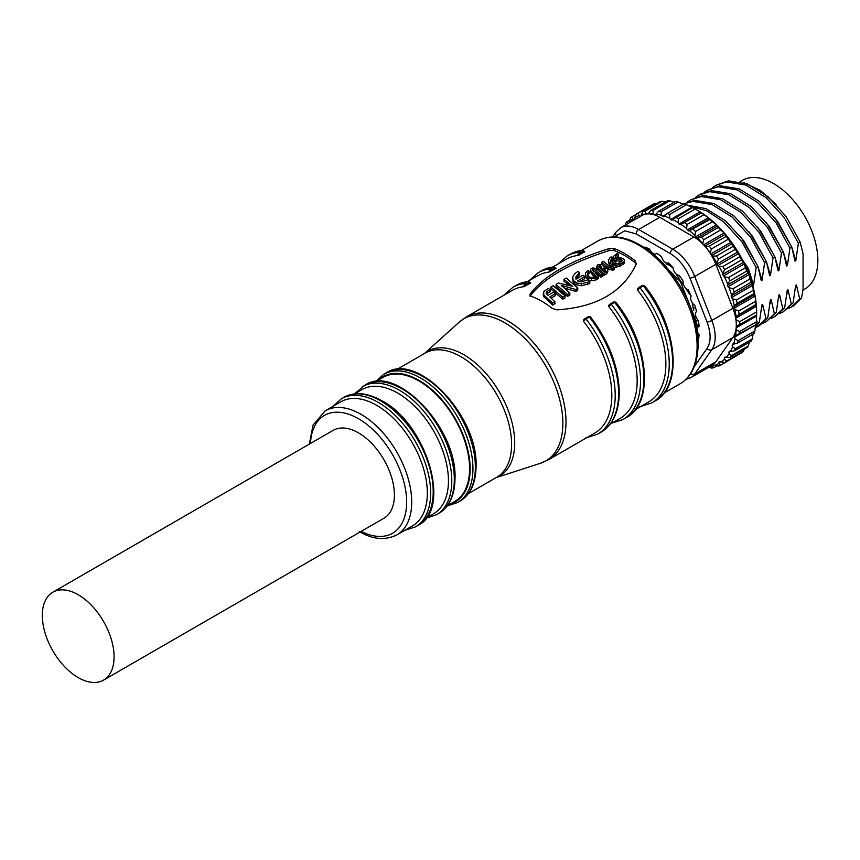 <?xml version="1.0" encoding="UTF-8"?>
<svg xmlns="http://www.w3.org/2000/svg" width="860" height="860" viewBox="0 0 860 860"><rect width="100%" height="100%" fill="white"/><g stroke="black" fill="none" stroke-linecap="round" stroke-linejoin="round"><path stroke-width="1.29" d="M740.051 181.653L742.18 180.428A62.694 36.195 60 0 1 773.527 183.524A62.694 36.195 60 0 1 814.474 238.768A62.694 36.195 60 0 1 804.863 289.003L802.939 290.121M730.968 241.38L747.587 268.954L752.812 285.531L753.586 285.09L756.155 267.611L757.972 266.557L761.261 280.661L762.035 280.209L764.604 262.73L766.421 261.676L769.7 275.781L770.474 275.34L773.043 257.86L774.86 256.807L778.149 270.911L778.923 270.459L781.482 252.98L783.309 251.937L786.588 266.03L787.362 265.589L789.932 248.11L791.748 247.056L795.038 261.161L795.812 260.709L798.37 243.229L800.198 242.187L803.079 253.904L803.079 289.239L801.552 298.044L793.425 305.956L788.125 308.632M779.687 313.502L783.159 311.879L791.286 303.967L788.007 289.863L787.233 290.315L784.664 307.794L774.72 316.749L782.837 308.837L779.558 294.733L778.784 295.184L776.214 312.664L766.282 321.629L774.398 313.717L771.119 299.613L770.345 300.065L767.776 317.544L759.649 325.456L757.832 326.499L765.959 318.587L762.669 304.483L761.895 304.935L759.326 322.414L755.241 327.348M801.552 298.044L799.725 299.087L796.446 284.993L795.672 285.434L793.103 302.913L783.159 311.879M793.103 302.913L791.286 303.967M771.237 318.383L774.72 316.749M784.664 307.794L782.837 308.837M762.798 323.252L766.282 321.629M776.214 312.664L774.398 313.717M755.198 327.8L757.832 326.499M767.776 317.544L765.959 318.587M755.338 326.402L757.509 323.467L756.424 319.726M759.326 322.414L757.509 323.467M685.839 379.464L690.709 377.723L711.822 365.532A35.819 20.683 -120 0 0 712.639 365.005A35.819 20.683 -120 0 0 712.929 364.801L714.811 365.392A84.183 48.601 -120 0 0 718.938 363.436L718.906 362.071L719.777 361.522L720.949 362.157A84.183 48.601 -120 0 0 724.496 359.233L724.303 357.792L725.034 357.029L726.184 357.47A84.183 48.601 -120 0 0 729.087 353.643L729.312 351.181L730.43 351.417A84.183 48.601 -120 0 0 732.612 346.752L732.516 344.097L733.569 344.118A84.183 48.601 -120 0 0 735.01 338.722L734.591 335.927L735.558 335.733A84.183 48.601 -120 0 0 736.225 329.713L735.988 329.283A35.819 20.683 -120 0 0 736.257 326.477A35.819 20.683 -120 0 0 735.891 319.415A35.819 20.683 -120 0 0 735.44 316.802L735.945 316.394A84.183 48.601 -120 0 0 735.01 309.503L733.709 306.633L734.322 305.827A84.183 48.601 -120 0 0 732.623 298.71L731.548 297.56L731.527 294.958A84.183 48.601 -120 0 0 729.087 287.756L727.958 286.756L727.625 283.993A84.183 48.601 -120 0 0 724.496 276.856L722.55 274.426L722.69 273.168A84.183 48.601 -120 0 0 718.938 266.234L717.767 265.589L716.821 262.687A84.183 48.601 -120 0 0 712.521 256.108L711.758 255.807A35.819 20.683 -120 0 0 710.209 253.281A35.819 20.683 -120 0 0 705.243 246.648A35.819 20.683 -120 0 0 702.889 244.089L702.781 243.638A84.183 48.601 -120 0 0 697.654 238.145L695.396 236.951L694.891 235.447A84.183 48.601 -120 0 0 689.494 230.673L687.29 229.878L686.635 228.384A84.183 48.601 -120 0 0 681.088 224.428L680.228 224.836L678.174 222.579A84.183 48.601 -120 0 0 672.595 219.515L671.853 220.128L670.596 219.547L669.693 218.16A84.183 48.601 -120 0 0 664.189 216.064L663.587 216.86L661.351 215.226A84.183 48.601 -120 0 0 656.04 214.119L654.815 215.011A35.819 20.683 -120 0 0 654.288 214.828A35.819 20.683 -120 0 0 648.289 213.861A35.819 20.683 -120 0 0 647.118 213.914A35.819 20.683 -120 0 0 645.914 214.075A35.819 20.683 -120 0 0 641.872 215.537L620.759 227.717A35.819 20.683 60 0 1 626.005 226.105A35.819 20.683 60 0 1 638.668 229.491A3.58 2.064 120 0 0 636.142 233.877L624.736 230.824L616.394 235.64A3.58 2.827 -144.9 0 1 615.996 232.125L612.6 236.962M654.815 215.011A35.819 20.683 60 0 1 659.781 217.311L638.668 229.491L672.799 249.196L693.902 237.005L659.781 217.311M799.725 299.087L791.608 306.998M698.019 339.969A5.966 3.451 60 0 1 698.438 340.022A65.081 37.571 60 0 0 699.083 334.798A5.966 3.451 60 0 1 698.341 326.8A5.966 3.451 60 0 1 699.083 326.542A65.081 37.571 60 0 0 698.438 320.576A5.966 3.451 60 0 1 696.589 311.535A65.081 37.571 60 0 0 694.719 305.236A5.966 3.451 60 0 1 691.15 296.034A65.081 37.571 60 0 0 688.172 289.831A5.966 3.451 60 0 1 683.12 281.08A65.081 37.571 60 0 0 679.239 275.394A5.966 3.451 60 0 1 673.047 267.697A65.081 37.571 60 0 0 668.532 262.923A5.966 3.451 60 0 1 661.63 256.807A65.081 37.571 60 0 0 656.771 253.27A5.966 3.451 60 0 1 656.191 253.775A5.966 3.451 60 0 1 649.633 249.142A65.081 37.571 60 0 0 644.774 247.078A5.966 3.451 60 0 1 644.624 247.476M78.195 594.722A50.751 29.305 60 0 1 111.348 639.442A50.751 29.305 60 0 1 103.566 680.109A50.751 29.305 60 0 1 78.195 677.594A50.751 29.305 60 0 1 45.042 632.874A50.751 29.305 60 0 1 52.825 592.207A50.751 29.305 60 0 1 78.195 594.722M52.825 592.207L333.142 430.365A50.751 29.305 60 0 1 358.523 432.881A50.751 29.305 60 0 1 391.676 477.601A50.751 29.305 60 0 1 383.893 518.268L103.566 680.109M447.318 505.777L454.746 501.487A71.649 41.366 -120 0 0 469.581 468.689A71.649 41.366 -120 0 0 438.31 396.589A71.649 41.366 -120 0 0 383.098 377.4L375.669 381.679M593.69 269.245L593.271 271.072L593.271 269.126L596.141 270.577L593.841 271.911L592.637 269.352L593.271 269.126M599.549 265.299L601.86 266.944L600.506 268.062L598.818 266.363L599.549 265.299L599.549 267.213M426.216 517.967L433.612 513.689A71.649 41.366 -120 0 0 448.447 480.89A71.649 41.366 -120 0 0 417.175 408.79A71.649 41.366 -120 0 0 361.963 389.601L354.567 393.869M579.543 281.682L584.714 278.694L584.714 276.748L577.458 280.93L581.199 281.822L587.971 279.812L589.788 281.629L589.788 283.596L581.382 285.735L576.92 284.972L574.308 283.542L573.319 282.467L572.792 276.63L574.684 273.792L577.834 271.438L579.651 272.674L579.651 274.641L575.91 278.769L575.91 276.812L579.651 272.674M597.034 277.436L590.874 270.857L590.648 269.105L592.723 267.933L594.894 268.277L598.248 270.233L602.409 274.34L600.882 275.221L597.302 271.685L595.002 273.007L598.582 276.544L597.034 277.436L597.034 279.403L596.27 278.608M597.345 264.891L601.688 264.428L603.602 265.826L603.924 267.051L607.375 268.825L607.773 270.029L606.526 271.953L603.741 273.566L596.808 266.686L596.808 268.632L597.345 264.891M590.186 317.275L589.347 317.06A84.785 48.945 60 0 1 618.587 393.396A84.785 48.945 60 0 1 601.022 432.204C612.976 424.84 619.071 411.575 619.286 392.418C618.576 366.425 608.945 341.205 590.358 316.76L588.315 316.62A1.193 0.688 60 0 1 589.347 317.06L585.972 319.017A1.193 0.688 -120 0 0 584.94 318.565L584.94 318.565A1.193 0.688 -120 0 0 584.811 318.694L583.542 319.769L583.424 321.178L585.972 319.017A84.785 48.945 -120 0 1 597.646 434.149L601.022 432.204M610.095 424.206L620.092 418.433A82.388 47.569 -120 0 0 637.163 380.711A82.388 47.569 -120 0 0 608.762 306.547L611.299 304.386A1.193 0.688 -120 0 0 610.267 303.945L610.267 303.945A1.193 0.688 -120 0 0 610.138 304.064L608.869 305.149L608.762 306.547M635.422 409.586L648.805 401.856A82.388 47.569 -120 0 0 665.866 364.145A82.388 47.569 -120 0 0 637.464 289.981L640.012 287.81A1.193 0.688 -120 0 0 638.98 287.369L638.98 287.369A1.193 0.688 -120 0 0 638.84 287.487L637.582 288.573L637.464 289.981M584.499 251.604L581.962 250.4A1.193 0.688 60 0 1 583.123 251.421L584.391 252.012L577.748 255.495A82.388 47.569 -120 0 0 566.407 259.15L553.034 266.88M582.564 250.206L581.962 250.4A84.785 48.945 60 0 0 570.288 254.162L582.564 250.196L584.768 251.647M555.796 268.169L553.249 266.976A1.193 0.688 60 0 1 554.42 267.998L555.678 268.589L549.045 272.072A82.388 47.569 -120 0 0 537.704 275.727L527.696 281.5M553.851 266.772L553.249 266.976A84.785 48.945 60 0 0 541.574 270.728L553.851 266.772L556.065 268.223M549.045 272.072L549.873 268.922A84.785 48.945 -120 0 0 538.199 272.684L529.126 280.672M525.277 286.133L525.707 284.574L529.083 282.617L530.351 283.209L523.708 286.702A82.388 47.569 -120 0 0 512.377 290.347L466.539 316.813A82.388 47.569 60 0 1 507.733 320.887A82.388 47.569 60 0 1 565.998 421.798A82.388 47.569 60 0 1 548.927 459.519L594.765 433.064A82.388 47.569 -120 0 0 611.825 395.342A82.388 47.569 -120 0 0 583.424 321.178M523.708 286.702L524.546 283.553A84.785 48.945 -120 0 0 512.872 287.304L503.799 295.302M359.265 531.523C372.627 539.489 385.173 540.607 396.879 534.899L412.499 525.879A71.649 41.366 -120 0 0 427.334 493.081A71.649 41.366 -120 0 0 376.68 405.329A71.649 41.366 -120 0 0 340.85 401.781L325.231 410.8L313.051 425.066L309.353 444.104M697.095 331.24L696.159 321.135L680.421 281.661L651.719 252.636M585.112 318.512L588.186 316.738A1.193 0.688 60 0 1 588.315 316.62L583.542 319.769M610.449 303.892L613.513 302.118A1.193 0.688 60 0 1 613.653 301.989L608.869 305.149M639.152 287.315L642.226 285.541A1.193 0.688 60 0 1 642.355 285.412L637.582 288.573M557.054 309.858L552.26 308.428A82.388 47.569 -120 0 0 531.244 296.291L530.029 294.249C543.208 276.243 569.589 261.01 609.181 248.551L613.986 248.518A82.388 47.569 60 0 1 635.003 260.655L636.207 264.16C623.038 292.024 596.657 307.256 557.054 309.858M529.824 294.905L530.029 295.496M636.421 263.181L636.207 264.16L635.003 262.633L635.003 260.655M613.986 248.518L613.986 250.496A80.001 46.193 60 0 1 635.003 262.633M609.181 248.551L609.181 250.55L613.986 250.496M530.029 296.248C543.208 278.414 569.589 263.181 609.181 250.55M530.469 282.8L527.922 281.596A1.193 0.688 60 0 1 529.083 282.617M528.524 281.403L527.922 281.596A84.785 48.945 60 0 0 516.247 285.359L528.524 281.403L530.727 282.843M550.615 271.513L551.034 269.943A1.193 0.688 -120 0 0 549.873 268.922L553.249 266.976M577.748 255.495L578.587 252.345A84.785 48.945 -120 0 0 566.901 256.108L557.839 264.095M579.317 254.936L579.747 253.367A1.193 0.688 -120 0 0 578.587 252.345L581.962 250.4M644.215 286.079L643.387 285.864A84.785 48.945 60 0 1 655.062 401.007C683.453 386.624 677.25 325.478 644.398 285.563L642.355 285.412A1.193 0.688 60 0 1 643.387 285.864L640.012 287.81A84.785 48.945 -120 0 1 669.241 364.145A84.785 48.945 -120 0 1 651.687 402.953L655.062 401.007M615.513 302.656L614.674 302.44A84.785 48.945 60 0 1 626.359 417.573C654.75 403.2 648.537 342.054 615.696 302.139L613.653 301.989A1.193 0.688 60 0 1 614.674 302.44L611.299 304.386A84.785 48.945 -120 0 1 640.539 380.711A84.785 48.945 -120 0 1 622.973 419.529L626.359 417.573M554.893 301.763L554.893 303.731L552.593 305.053L543.531 296.119L543.842 291.508L548.336 288.476L550.131 289.712L546.648 291.798L546.347 293.518L548.013 295.356L553.388 292.25L555.195 293.787L549.819 296.883L554.893 301.763L552.593 303.085L544.67 295.786L544.67 297.743M550.131 289.712L550.131 291.68L546.487 293.959M555.195 293.787L555.195 295.733L551.142 298.076M610.546 260.548L610.976 262.01L614.685 259.87L615.878 260.956L615.878 262.913L613.9 264.052M615.878 260.956L612.041 263.171L615.631 264.192L618.318 263.332L619.469 264.493L619.469 266.46L613.911 267.342M616.093 267.449L616.093 265.493L612.051 264.815L612.051 266.772L609.439 264.934L608.471 262.526L608.493 260.279L609.966 257.688L611.105 256.871L612.277 257.806L612.277 259.763L610.557 262.257M613.159 256.624L613.707 259.817L613.159 256.624L617.265 253.324L618.458 254.291L618.458 256.248L615.814 257.774M619.017 264.762L620.243 265.998L624.08 263.536L624.457 260.096L624.08 261.569L620.243 264.031L619.017 262.805L622.188 260.752M616.233 258.892L620.974 259.269L620.974 261.225L616.233 260.838L616.233 258.892L613.707 257.86M606.246 267.815L601.914 264.138L601.914 262.182L603.441 261.3L609.697 266.793L611.6 267.094L612.89 266.342L614.104 267.578L614.104 269.546L612.943 270.212L607.439 268.922M607.773 270.029L607.773 271.986L606.526 273.921L603.741 275.533L596.808 268.632M598.582 276.544L598.582 278.5L597.034 279.403M594.636 276.974L590.874 272.803L590.648 271.05M602.409 274.34L602.409 276.296L600.882 277.178L597.302 273.63L596.281 274.222M587.369 274.017L587.52 273.211L587.756 275.318L589.756 277.07L591.648 277.554L595.109 276.694L596.27 277.877L596.27 279.844L591.605 280.801L588.53 280.005L585.767 277.597L585.488 274.996M587.52 274.824L587.52 273.211L589.111 271.201L589.111 273.157L587.52 275.157M573.319 282.467L572.513 278.07M577.716 290.196L577.802 288.014L577.576 290.454L575.598 291.422L564.482 287.992M575.598 291.422L575.598 289.454L561.182 285.284L569.847 293.131L569.847 295.098L567.536 296.431L556.183 286.616L556.087 284.305L558.376 283.004L572.696 286.358L564.02 279.403L566.342 278.07L577.802 288.014M569.406 285.391L564.02 281.37L564.02 279.403M565.041 295.904L565.041 297.872L562.752 299.194L550.819 288.992L550.819 287.025L553.12 285.703L565.041 295.904L562.752 297.227L550.819 287.025M552.593 305.053L552.593 303.085M546.272 293.26L546.272 292.389M546.358 293.529L546.358 292.185M546.487 293.787L546.487 291.991M546.648 293.765L546.648 291.798M546.831 293.604L546.831 291.647M547.078 293.443L547.078 291.475M543.337 295.313L543.316 292.959M543.391 295.7L543.337 293.357M543.531 296.119L543.391 293.744M543.735 296.506L543.531 294.163M543.982 296.937L543.735 294.55M544.305 297.356L543.982 294.98M610.557 260.806L611.707 258.247L611.707 260.193M611.707 258.247L612.277 257.806M609.439 264.934L608.493 260.279M612.051 264.815L609.439 262.988M619.469 264.493L616.093 265.493M620.974 259.269L622.188 260.193L621.866 261.161M619.017 264.041L619.017 262.805M620.243 265.998L620.243 264.031M622.984 264.418L622.984 262.45M624.08 263.536L624.08 261.569M615.244 256.861L615.803 255.828L615.244 256.861L616.599 257.624L621.146 257.946L623.629 258.849L624.457 260.096M618.458 254.291L615.803 255.828L615.803 257.398M608.16 269.631L608.16 267.675L601.914 262.182M612.943 270.212L612.943 268.245L608.16 267.675M614.104 267.578L612.943 268.245M597.496 269.546L597.496 267.589M598.022 270.04L598.022 268.094M603.741 275.533L603.741 273.566M606.526 273.921L606.526 271.953M603.602 265.826L603.924 267.051M597.302 273.63L597.302 271.685M600.882 277.178L600.882 275.221M590.573 271.62L590.648 269.105M585.767 277.597L585.488 273.039L587.928 270.255L589.111 271.201M585.305 275.995L585.488 273.039M588.53 280.005L588.53 278.049L585.767 275.641M591.605 280.801L591.605 278.844L588.53 278.049M596.27 277.877L591.605 278.844M581.382 285.735L581.382 283.779L576.92 283.026L573.319 280.51M589.788 281.629L581.382 283.779M575.91 276.812L575.963 279.21L582.897 275.211L584.714 276.748M576.211 291.303L576.211 289.347L577.716 288.24M575.598 289.454L576.211 289.347M576.695 291.142L576.695 289.175M576.995 290.959L576.995 289.003M577.254 290.777L577.254 288.81M577.576 290.454L577.576 288.498M556.097 286.52L556.087 284.445M556.183 286.616L556.097 284.552M567.536 296.431L567.536 294.464L556.183 284.649M569.847 293.131L567.536 294.464M562.752 299.194L562.752 297.227M605.472 270.62L604.064 271.438L601.71 269.148L604.44 268.471L605.472 269.255L605.472 270.62M592.884 270.556L592.637 269.771M605.472 271.212L604.44 270.427L604.44 268.471M604.44 270.427L602.989 270.363L602.989 268.417M601.656 268.18L600.495 267.352L600.495 265.396M600.495 267.352L599.549 267.256M694.342 366.553L707.07 348.44C711.112 342 711.112 333.228 707.07 322.124L690.01 278.145C685.442 267.084 678.862 258.903 670.262 253.582L636.142 233.877M776.569 204.895L760.476 190.511L743.868 182.675M702.889 244.089A35.819 20.683 -120 0 0 693.902 237.005M711.758 255.807A35.819 20.683 60 0 1 715.842 264.3L732.903 308.278A35.819 20.683 -120 0 1 735.44 316.802M735.988 329.283A35.819 20.683 60 0 1 732.903 337.529L715.842 361.802A35.819 20.683 -120 0 1 712.929 364.801M710.209 253.281L710.145 252.775A84.183 48.601 -120 0 0 705.372 246.68L705.243 246.648M736.257 326.477L736.353 326.435A84.183 48.601 -120 0 0 736.225 319.909L735.891 319.415M709.532 366.854A84.183 48.601 -120 0 0 712.521 366.156L712.639 365.005M640.41 216.376L638.883 215.666A84.183 48.601 -120 0 0 634.755 217.623L634.777 218.988L633.906 219.547L632.745 218.902A84.183 48.601 -120 0 0 629.187 221.826L629.316 222.783M627.746 223.686L627.499 223.6A84.183 48.601 -120 0 0 627.101 224.062M762.669 304.483L761.508 308.74M771.119 299.613L769.947 303.87M779.558 294.733L778.397 298.99M788.007 289.863L786.836 294.12M796.446 284.993L795.285 289.239M774.559 217.3L791.651 246.798M791.77 247.121L795.812 260.709M798.37 243.229L784.331 217.677L766.077 197.65L745.824 185.072L726.582 181.911L715.735 185.341L712.574 187.501M789.932 248.11L775.892 222.547L757.638 202.519L737.385 189.942L718.132 186.781L707.296 190.221L719.96 185.728L739.202 188.899L759.455 201.476L777.709 221.493L791.748 247.056M766.12 222.17L783.202 251.679M783.331 252.001L787.362 265.589M707.296 190.221L704.125 192.382M781.482 252.98L767.442 227.427L749.189 207.4L728.936 194.822L709.693 191.651L698.857 195.091L700.674 194.048L711.51 190.608L730.753 193.769L751.006 206.346L769.27 226.374L783.309 251.937M757.671 227.051L774.763 256.549M774.882 256.871L778.923 270.459M698.857 195.091L695.686 197.252M773.043 257.86L759.004 232.297L740.75 212.269L720.497 199.692L701.244 196.531L690.408 199.971L703.071 195.478L722.314 198.649L742.567 211.227L760.82 231.243L774.86 256.807M749.232 231.921L766.314 261.429M766.443 261.752L770.474 275.34M690.408 199.971L687.237 202.132M683.13 204.175L694.622 200.358L713.875 203.519L734.128 216.096L752.382 236.124L766.421 261.676M740.783 236.801L757.875 266.299M757.993 266.622L762.035 280.209M764.604 262.73L750.565 237.177L732.301 217.15L712.048 204.572L692.805 201.401L684.022 203.777M687.323 205.131L706.092 208.668L725.679 220.966L743.932 240.993L757.972 266.557M723.453 232.028L748.361 268.513L753.586 285.09M756.155 267.611L742.115 242.047L723.862 222.02L706.468 210.678L689.354 206.153M715.735 185.341L728.399 180.858L747.641 184.018L767.894 196.596L786.158 216.623L800.198 242.187M661.351 215.226L661.082 211.732L677.97 201.982A86.57 49.987 -120 0 0 675.53 201.476L658.642 211.227L656.04 214.119M658.642 211.227A86.57 49.987 60 0 1 661.082 211.732M669.693 218.16L669.607 214.473L686.495 204.723A86.57 49.987 -120 0 0 683.969 203.755L667.08 213.506L664.189 216.064M667.08 213.506A86.57 49.987 60 0 1 669.607 214.473M678.174 222.579L678.314 218.741L695.202 209.001A86.57 49.987 -120 0 0 692.644 207.593L672.595 219.515M675.756 217.344A86.57 49.987 60 0 1 678.314 218.741M686.635 228.384L687.033 224.46L703.921 214.71A86.57 49.987 -120 0 0 701.373 212.893L681.088 224.428M684.485 222.643A86.57 49.987 60 0 1 687.033 224.46M694.891 235.447L695.568 231.501L712.456 221.751A86.57 49.987 -120 0 0 709.984 219.558L689.494 230.673M693.096 229.308A86.57 49.987 60 0 1 695.568 231.501M702.781 243.638L703.77 239.725L720.659 229.975A86.57 49.987 -120 0 0 718.293 227.448L701.405 237.199L697.654 238.145M701.405 237.199A86.57 49.987 60 0 1 703.77 239.725M654.288 214.828L653.331 213.807A84.183 48.601 -120 0 0 648.322 213.731L648.289 213.861M704.791 246.132L725.367 234.253L726.141 236.403L709.263 246.153L705.372 246.68M710.145 252.775L711.446 248.959A86.57 49.987 -120 0 0 709.263 246.153M716.821 262.687L718.455 259.021L735.343 249.271A86.57 49.987 -120 0 0 733.365 246.25L716.477 256L712.521 256.108M716.477 256A86.57 49.987 60 0 1 718.455 259.021M722.69 273.168L724.658 269.707L741.546 259.957A86.57 49.987 -120 0 0 739.815 256.774L722.927 266.525L718.938 266.234M722.927 266.525A86.57 49.987 60 0 1 724.658 269.707M727.625 283.993L729.914 280.801L746.803 271.05A86.57 49.987 -120 0 0 745.362 267.772L728.474 277.522L724.496 276.856M728.474 277.522A86.57 49.987 60 0 1 729.914 280.801M731.527 294.958L734.128 292.067L751.016 282.317A86.57 49.987 -120 0 0 749.888 279.005L733.01 288.756L729.087 287.756M733.01 288.756A86.57 49.987 60 0 1 734.128 292.067M734.322 305.827L737.203 303.279L754.091 293.529A86.57 49.987 -120 0 0 753.317 290.261L736.429 300.011L732.623 298.71M736.429 300.011A86.57 49.987 60 0 1 737.203 303.279M735.945 316.394L755.983 304.462A86.57 49.987 -120 0 0 755.553 301.301L738.665 311.051L735.01 309.503M738.665 311.051A86.57 49.987 60 0 1 739.095 314.212M736.353 326.435L756.639 314.9A86.57 49.987 -120 0 0 756.574 311.911L739.686 321.651L736.225 319.909M739.686 321.651A86.57 49.987 60 0 1 739.75 324.65M735.558 335.733L756.047 324.618A86.57 49.987 -120 0 0 756.349 321.855L739.46 331.605L736.225 329.713M739.46 331.605A86.57 49.987 60 0 1 739.159 334.368M733.569 344.118L737.332 343.183L754.22 333.433A86.57 49.987 -120 0 0 754.876 330.95L737.987 340.7L735.01 338.722M737.987 340.7A86.57 49.987 60 0 1 737.332 343.183M730.43 351.417L734.311 350.891L751.188 341.14A86.57 49.987 -120 0 0 752.199 339.001L735.311 348.752L732.612 346.752M735.311 348.752A86.57 49.987 60 0 1 734.311 350.891M726.184 357.47L730.151 357.362L747.039 347.612A86.57 49.987 -120 0 0 748.372 345.849L731.484 355.599L729.087 353.643M731.484 355.599A86.57 49.987 60 0 1 730.151 357.362M720.949 362.157L724.937 362.447L741.825 352.697A86.57 49.987 -120 0 0 743.459 351.353L726.571 361.103L724.496 359.233M726.571 361.103A86.57 49.987 60 0 1 724.937 362.447M737.719 355.072L720.68 365.156L718.938 363.436M714.811 365.392L718.788 366.048A86.57 49.987 60 0 0 720.68 365.156M717.175 365.79L713.929 367.661L712.521 366.156M707.898 367.102L711.811 368.101A86.57 49.987 60 0 0 713.929 367.661M627.499 223.6L626.918 221.751A86.57 49.987 60 0 0 625.586 223.514L625.166 225.18M632.745 218.902L632.132 216.666A86.57 49.987 60 0 0 630.498 218.01L629.187 221.826M638.883 215.666L638.281 213.065L655.169 203.315A86.57 49.987 -120 0 0 653.278 204.207L636.389 213.957L634.755 217.623M636.389 213.957A86.57 49.987 60 0 1 638.281 213.065M645.914 214.075L645.795 213.957A84.183 48.601 -120 0 0 641.173 214.914L641.055 216.01M686.495 204.723L692.45 207.701M678.959 224.03L700.062 211.85L695.202 209.001L697.954 210.582A82.99 47.913 60 0 1 700.75 212.269L701.341 212.646A82.99 47.913 60 0 1 709.059 218.225L709.64 218.687A82.99 47.913 60 0 1 717.143 225.395L717.702 225.933L696.6 238.123M718.293 227.448L717.702 225.944A82.99 47.913 60 0 1 724.84 233.641L725.367 234.253A82.99 47.913 60 0 1 731.989 242.799L732.473 243.477A82.99 47.913 60 0 1 738.45 252.679L738.88 253.399A82.99 47.913 60 0 1 744.083 263.085L744.448 263.837A82.99 47.913 60 0 1 748.77 273.802L749.071 274.566A82.99 47.913 60 0 1 752.436 284.617L752.65 285.369A82.99 47.913 60 0 1 754.983 295.292L755.123 296.034A82.99 47.913 60 0 1 756.37 305.633L756.424 306.343A82.99 47.913 60 0 1 756.639 312.223L756.639 314.878M756.596 314.652L756.349 321.855M755.478 324.94L754.876 330.95M653.331 213.807L652.912 210.571L669.789 200.821A86.57 49.987 -120 0 0 667.489 200.778L650.601 210.528L648.322 213.731M650.601 210.528A86.57 49.987 60 0 1 652.912 210.571M726.141 236.403A86.57 49.987 60 0 1 728.334 239.209L731.989 242.799M703.609 244.842L724.238 232.942L724.84 233.641M711.446 248.959L728.334 239.209M645.795 213.957L645.258 211.012L662.146 201.261A86.57 49.987 -120 0 0 660.018 201.702L643.13 211.452L641.173 214.914M643.13 211.452A86.57 49.987 60 0 1 645.258 211.012M744.179 349.267L743.459 351.353M749.275 342.248L748.372 345.849M753.209 333.056L752.199 339.001M735.719 318.297L756.424 306.343L756.574 311.911M755.983 304.462L756.37 305.633M734.01 308.224L755.123 296.044L755.553 301.301M754.091 293.529L754.983 295.292M731.548 297.56L752.65 285.369L753.317 290.261M751.016 282.317L752.436 284.617M727.958 286.756L749.071 274.566L749.888 279.005M746.803 271.05L748.77 273.802M723.335 276.028L744.448 263.837L745.362 267.772M741.546 259.957L744.083 263.085M738.869 253.399L739.815 256.774M735.343 249.271L738.45 252.679M711.596 255.527L732.473 243.477L733.365 246.25M720.659 229.975L724.238 232.942M712.456 221.751L717.143 225.395M688.527 230.867L709.64 218.687L709.984 219.558M703.921 214.71L709.059 218.225M680.228 224.836L701.373 212.893M700.062 211.85L700.75 212.269M677.97 201.982L683.453 204.314M669.789 200.821L674.111 202.293M662.146 201.261L665.274 202.057M655.169 203.315L656.771 203.573M731.441 242.036L710.672 254.023M695.396 236.951L716.509 224.772M737.955 251.862L716.853 264.052M738.88 253.399L717.767 265.589M687.29 229.878L708.393 217.688M743.663 262.236L722.55 274.426M748.437 272.932L727.323 285.122M670.596 219.547L691.698 207.357M752.178 283.746L731.075 295.937M662.351 216.494L666.221 214.258M754.822 294.442L733.709 306.633M654.503 214.903L656.234 213.903M756.305 304.816L735.45 316.856M756.542 316.082L736.16 327.843M640.034 216.505L641.066 215.914M755.467 325.048L734.354 337.227M626.918 221.751L629.778 220.106M632.132 216.666L636.239 214.291M734.418 343.903L732.107 345.247M730.118 351.353L728.732 352.148M725.399 357.158L724.303 357.792M718.906 362.071L719.82 361.544M696.88 326.972L698.395 325.736A1.795 0.828 -118.3 0 1 697.804 324.844M699.019 325.639L698.395 325.736A55.169 31.852 60 0 1 698.32 326.811L699.072 326.381M649.031 248.852A2.387 1.634 108.4 0 0 648.687 249.002A2.387 1.634 108.4 0 0 647.913 249.744M668.274 263.031A2.387 1.72 102.8 0 0 669.488 265.353L665.973 263.859M664.221 261.44A2.387 1.064 129.4 0 0 664.092 262.063M679.819 276.2L678.357 277.705L691.107 296.098M689.183 291.83A2.387 0.881 133.6 0 0 688.914 293.228M695.299 319.769A2.387 1.204 -5.5 0 0 698.449 320.64M695.546 307.837A2.387 0.806 164.6 0 1 693.031 307.697L693.719 310.406M378.346 380.142A72.305 41.742 60 0 1 435.364 392.88A72.305 41.742 60 0 1 470.151 468.904A72.305 41.742 60 0 1 449.995 504.229M457.627 502.519L460.035 501.122A73.971 42.71 60 0 0 475.365 467.26A73.971 42.71 60 0 0 443.072 392.816A73.971 42.71 60 0 0 386.065 372.993L383.646 374.39A73.971 42.71 60 0 1 440.653 394.202A73.971 42.71 60 0 1 472.946 468.657A73.971 42.71 60 0 1 457.627 502.519L447.189 505.949M365.016 385.14C396.008 363.479 457.262 428.011 455.015 478.429C454.822 495.209 449.479 506.819 438.998 513.269A73.971 42.71 -120 0 0 454.316 479.407A73.971 42.71 -120 0 0 422.023 404.963A73.971 42.71 -120 0 0 365.016 385.14L354.309 393.901M438.998 513.269L436.461 514.731A73.971 42.71 -120 0 0 451.779 480.869A73.971 42.71 -120 0 0 419.487 406.425A73.971 42.71 -120 0 0 362.49 386.602M468.367 493.629L496.747 477.236A71.649 41.366 -120 0 0 511.592 444.437A71.649 41.366 -120 0 0 460.928 356.696A71.649 41.366 -120 0 0 425.109 353.148L396.718 369.531M424.442 353.524A71.993 41.57 60 0 1 463.809 354.739A71.993 41.57 60 0 1 511.743 421.411A71.993 41.57 60 0 1 496.08 477.623M380.894 400.996A73.971 42.71 -120 0 0 343.914 397.331C354.739 391.472 367.467 392.654 382.087 400.878C426.882 424.141 452.145 509.453 417.885 525.46A73.971 42.71 -120 0 0 433.204 491.597A73.971 42.71 -120 0 0 380.894 400.996M424.356 353.578L459.122 322.21A82.044 47.364 60 0 1 504.852 322.844A82.044 47.364 60 0 1 559.709 399.706A82.044 47.364 60 0 1 540.542 463.25L548.927 459.519M417.885 525.46L415.348 526.922A73.971 42.71 -120 0 0 430.666 493.06A73.971 42.71 -120 0 0 378.368 402.458A73.971 42.71 -120 0 0 341.377 398.793L333.046 406.285M697.105 346.107A82.388 47.569 60 0 1 680.045 383.818C691.623 377.131 697.654 364.07 698.159 344.645C696.837 313.631 684.119 285.434 660.029 260.064C635.766 238.123 614.975 231.802 597.657 241.112A82.388 47.569 60 0 1 661.146 263.192A82.388 47.569 60 0 1 697.105 346.107M396.879 534.899A71.649 41.366 -120 0 0 411.714 502.1A71.649 41.366 -120 0 0 361.06 414.348A71.649 41.366 -120 0 0 325.231 410.8M361.221 531.362A68.069 39.302 -120 0 0 406.629 500.531A68.069 39.302 -120 0 0 358.523 418.745A68.069 39.302 -120 0 0 310.471 443.459M525.707 284.574A1.193 0.688 -120 0 0 524.546 283.553L527.922 281.596M551.034 269.943L554.42 267.998M579.747 253.367L583.123 251.421M613.159 258.58L613.159 256.968M590.874 272.803L590.874 270.857M592.862 275.286L592.862 273.34M574.308 283.542L574.308 281.596M576.92 284.972L576.92 283.026M587.337 284.735L587.337 282.768M577.501 274.372L577.501 276.329M616.394 235.64L615.459 236.973M670.262 253.582A3.58 2.064 -60 0 1 672.799 249.196A35.819 20.683 -120 0 1 694.729 276.49L715.842 264.3M690.01 278.145A3.58 0.752 -21.2 0 0 694.729 276.49L711.8 320.458L732.903 308.278M707.07 322.124A3.58 0.752 -21.2 0 0 711.8 320.458A35.819 20.683 -120 0 1 711.8 349.708L732.903 337.529M707.07 348.44A3.58 2.827 35.1 0 0 711.8 349.708L694.729 373.982L715.842 361.802M690.784 373.466A3.58 2.827 35.1 0 0 694.729 373.982A35.819 20.683 -120 0 1 690.709 377.723M698.911 334.572A56.126 32.401 60 0 1 697.858 337.593M697.589 332.067A55.169 31.852 60 0 1 697.363 333.089M620.759 227.717L615.996 232.125M669.488 265.353L673.058 267.944M696.718 325.338L698.857 323.919M460.035 501.122C470.527 494.672 475.87 483.051 476.064 466.281C478.31 415.864 417.057 351.321 386.065 372.993M436.461 514.731L426.055 518.171M459.122 322.21L466.539 316.813M664.135 393.009L680.045 383.818M581.736 250.303L597.657 241.112M404.694 530.384L415.348 526.922M639.41 406.909L651.687 402.953M610.697 423.486L622.973 419.529M585.37 438.106L597.646 434.149M343.914 397.331L341.377 398.793M512.872 287.304L516.247 285.359M538.199 272.684L541.574 270.728M566.901 256.108L570.288 254.162M496.005 477.665L540.542 463.25M375.454 381.711L383.646 374.39M645.613 247.39L645.021 247.734M656.911 253.356L656.191 253.775M698.589 339.141L697.997 339.496M692.397 302.967L693.031 307.697M676.154 274.007L678.357 277.705"/></g></svg>
